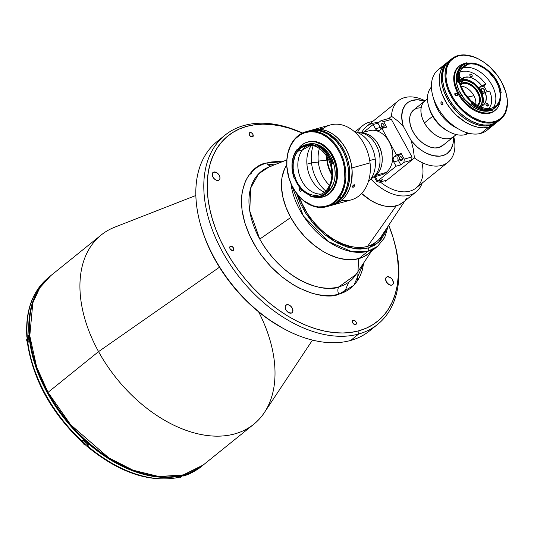 <?xml version="1.0" encoding="UTF-8"?>
<svg xmlns="http://www.w3.org/2000/svg" width="534" height="534" viewBox="0 0 534 534"><rect width="100%" height="100%" fill="white"/><g stroke="black" fill="none" stroke-linecap="round" stroke-linejoin="round"><path stroke-width="0.8" d="M357.62 280.544L358.548 258.703M274.262 164.859L267.454 164.072M348.755 282.132L344.51 292.078M195.865 195.484L114.79 227.157A121.552 78.057 51.1 0 0 98.556 351.612L219.454 267.227L98.556 351.612A121.552 78.057 -128.9 0 1 101.173 235.013L50.637 275.764A121.552 78.057 51.1 0 0 48.013 392.363L98.556 351.612L48.013 392.363L36.612 366.838L29.791 335.853L32.821 302.858L39.716 287.946L50.637 275.764C23.142 296.904 22.141 347.334 47.74 392.73L48.013 392.363L47.74 392.73C82.316 459.374 165.72 498.656 203.227 465.007L183.282 474.913L158.912 476.542L133.12 470.227L108.749 457.852L70.682 424.777L48.013 392.363A121.552 78.057 51.1 0 0 203.227 465.007L253.77 424.256A121.552 78.057 -128.9 0 1 98.556 351.612A121.552 78.057 51.1 0 0 264.33 412.615L312.47 340.098M48.08 392.73L47.74 392.73M251.681 173.697L249.585 174.351M286.751 304.754L285.456 305.802L286.751 304.754L288.894 304.967L290.396 305.875L292.205 308.045L292.899 311.255L292.372 312.443L291.337 313.098A4.859 3.124 -128.9 0 1 286.231 310.361A4.859 3.124 -128.9 0 1 285.997 305.141A4.859 3.124 -128.9 0 1 286.751 304.754A4.859 3.124 -128.9 0 1 291.864 307.491A4.859 3.124 -128.9 0 1 292.098 312.71A4.859 3.124 -128.9 0 1 291.337 313.098L288.433 312.497L285.89 309.807L285.196 306.596L285.723 305.408L286.751 304.754M213.8 172.048L212.499 173.096L213.8 172.048A4.859 3.124 -128.9 0 1 218.913 174.785A4.859 3.124 -128.9 0 1 219.14 180.005A4.859 3.124 -128.9 0 1 218.386 180.392A4.859 3.124 -128.9 0 1 213.273 177.648A4.859 3.124 -128.9 0 1 213.039 172.435A4.859 3.124 -128.9 0 1 213.8 172.048L216.704 172.649L219.247 175.339L219.988 177.802L219.754 179.197L218.953 180.138L216.243 180.178L214.741 179.27L212.933 177.101L212.238 173.89L212.766 172.702L213.8 172.048M387.203 276.779L385.902 277.827L387.203 276.779A4.859 3.124 -128.9 0 1 392.31 279.522A4.859 3.124 -128.9 0 1 392.543 284.735A4.859 3.124 -128.9 0 1 391.789 285.123A4.859 3.124 -128.9 0 1 386.676 282.386A4.859 3.124 -128.9 0 1 386.442 277.166A4.859 3.124 -128.9 0 1 387.203 276.779L390.107 277.38L392.143 279.275L393.391 282.539L393.151 283.934L392.356 284.869L391.128 285.216L388.879 284.522L386.336 281.832L385.641 278.628L386.169 277.433L387.203 276.779M353.174 320.233L352.493 320.78L353.174 320.233A2.55 1.642 -128.9 0 1 355.858 321.668A2.55 1.642 -128.9 0 1 355.984 324.412A2.55 1.642 -128.9 0 1 355.584 324.612A2.55 1.642 -128.9 0 1 352.901 323.177A2.55 1.642 -128.9 0 1 352.78 320.433A2.55 1.642 -128.9 0 1 353.174 320.233L354.703 320.547L356.038 321.962L356.125 324.272L354.856 324.625L353.308 323.691L352.387 322.015L352.634 320.58L353.174 320.233M249.999 132.559L249.318 133.106L249.999 132.559A2.55 1.642 -128.9 0 1 252.682 133.994A2.55 1.642 -128.9 0 1 252.809 136.737A2.55 1.642 -128.9 0 1 252.408 136.938A2.55 1.642 -128.9 0 1 249.725 135.502A2.55 1.642 -128.9 0 1 249.605 132.759A2.55 1.642 -128.9 0 1 249.999 132.559L251.527 132.873L252.862 134.288L252.949 136.597L250.887 136.624L249.545 135.209L249.184 133.527L249.999 132.559M230.561 246.174L229.88 246.728L230.561 246.174A2.55 1.642 -128.9 0 1 233.245 247.616A2.55 1.642 -128.9 0 1 233.371 250.353A2.55 1.642 -128.9 0 1 232.971 250.553A2.55 1.642 -128.9 0 1 230.287 249.118A2.55 1.642 -128.9 0 1 230.161 246.381A2.55 1.642 -128.9 0 1 230.561 246.174L232.09 246.494L233.425 247.903L233.512 250.212L232.243 250.566L230.107 248.831L229.74 247.142L230.561 246.174M244.025 125.49L246.621 126.404A119.122 76.495 -128.9 0 1 302.371 133.066L289.708 128.32L280.49 125.944L271.486 124.555L262.788 124.168L254.471 124.789L246.621 126.404L244.025 125.49A121.552 78.057 -128.9 0 1 302.504 133.006A121.552 78.057 51.1 0 0 244.025 125.49A121.552 78.057 51.1 0 0 222.424 251.734A121.552 78.057 51.1 0 0 358.661 334.017A121.552 78.057 51.1 0 0 393.905 240.373L393.505 238.992A119.122 76.495 -128.9 0 1 358.968 330.766L358.661 334.017L350.684 340.452A121.552 78.057 51.1 0 0 369.661 330.813L377.638 324.378A121.552 78.057 -128.9 0 1 358.661 334.017A121.552 78.057 -128.9 0 1 230.855 265.572A121.552 78.057 -128.9 0 1 225.048 135.135A121.552 78.057 -128.9 0 1 244.025 125.49M373.486 327.389A121.552 78.057 -128.9 0 1 350.684 340.452L358.661 334.017L358.968 330.766L366.277 328.163L372.972 324.599L379 320.113L384.286 314.746L388.792 308.545L392.463 301.577L395.28 293.907L397.203 285.61L398.21 276.759L398.304 267.447L397.476 257.755L395.741 247.789L393.104 237.637L388.745 225.208A119.122 76.495 -128.9 0 1 393.505 238.992M393.705 239.679A121.552 78.057 -128.9 0 1 377.638 324.378M272.3 165.8A6.074 4.492 74.4 0 1 271.96 165.914A6.074 4.492 -105.6 0 0 272.3 165.8L269.189 166.842L258.603 173.85L250.633 188.168L249.772 211.01L259.764 239.098C285.016 283.728 326.795 293.039 338.856 286.871A6.074 4.492 -105.6 0 0 338.856 294.194C325.787 300.876 280.51 290.783 253.136 242.416C227.117 193.668 250.753 164.385 266.726 162.977A6.074 4.492 -105.6 0 0 271.272 166.027A6.074 4.492 74.4 0 1 266.726 162.977L282.232 161.749M271.98 165.907L269.189 166.842A70.568 45.317 51.1 0 0 259.764 239.098L290.736 217.478A60.776 39.029 -128.9 0 1 286.751 165.019A60.776 39.029 51.1 0 0 298.513 229.34A60.776 39.029 51.1 0 0 358.855 258.623L368.006 251.24A60.776 39.029 -128.9 0 1 290.957 183.562L303.399 215.95L328.156 241.461L351.859 251.701L368.006 251.24A2.43 1.796 -105.6 0 0 368.313 247.99L354.422 248.684L334.284 241.275L311.709 221.55L296.49 193.261L300.402 203.534L305.795 213.346L312.537 222.565L316.328 226.837L324.585 234.519L333.47 240.787L338.035 243.317L347.207 247.048L356.131 248.897L360.397 249.084L368.313 247.99A2.43 1.796 74.4 0 1 368.006 251.24L377.498 246.421A60.776 39.029 -128.9 0 1 368.006 251.24L358.855 258.623A60.776 39.029 51.1 0 0 368.34 253.804L377.498 246.421L384.627 237.643L388.205 226.022M372.485 249.572A60.776 39.029 -128.9 0 1 290.736 217.478L259.764 239.098A70.568 45.317 51.1 0 0 338.856 286.871A70.568 45.317 51.1 0 0 356.011 274.516L371.397 251.34M282.693 161.789L277.106 161.542L271.766 161.942L266.726 162.977L262.034 164.652L257.728 166.935L253.864 169.819L250.466 173.263L247.576 177.248L245.213 181.72L242.176 191.973L241.528 197.653L241.995 209.855L244.806 222.778L249.839 235.921L256.907 248.777L261.126 254.952L270.718 266.466L281.538 276.532L293.179 284.755L299.173 288.073L311.195 292.966L317.109 294.488L322.89 295.382L333.817 295.229L338.856 294.194L343.556 292.519L347.854 290.236L351.719 287.352L355.117 283.908L358.007 279.929L360.37 275.451L362.172 270.524L363.754 262.855L353.902 285.263L338.856 294.194A6.074 4.492 74.4 0 1 338.856 286.871L356.011 274.516M225.048 135.135L217.064 141.563A121.552 78.057 51.1 0 0 222.878 272A121.552 78.057 51.1 0 0 350.684 340.452A121.552 78.057 -128.9 0 1 284.115 328.904A121.552 78.057 -128.9 0 1 200.797 225.575A121.552 78.057 -128.9 0 1 221.223 138.553M200.797 225.575L201.198 226.957A119.122 76.495 51.1 0 0 282.846 328.216L284.115 328.904M358.968 330.766A119.122 76.495 -128.9 0 1 225.455 250.126A119.122 76.495 -128.9 0 1 246.621 126.404L239.305 129.008L232.61 132.572L226.59 137.058L221.296 142.424L216.797 148.626L213.119 155.594L210.309 163.264L208.387 171.568L207.372 180.412L207.279 189.724L208.106 199.416L209.842 209.381L212.479 219.534L215.983 229.774L220.322 240.006L225.455 250.126L231.329 260.038L237.897 269.643L245.086 278.855L252.836 287.586L261.066 295.749L269.697 303.259L278.641 310.054L287.826 316.068L297.151 321.234L306.529 325.513L315.874 328.851L325.093 331.227L334.097 332.615L342.795 333.002L351.112 332.382L358.968 330.766M282.953 328.276L267.761 318.831L258.816 312.036L250.186 304.52L241.955 296.357L234.212 287.632L227.017 278.414L220.449 268.809L214.575 258.897L209.441 248.777L205.103 238.551L201.178 226.897M258.643 311.896A121.552 78.057 -128.9 0 1 253.77 424.256M183.996 475.887A121.432 77.984 51.1 0 0 200.404 467.123L183.769 476.028L182.461 475.734L183.996 475.887L185.158 474.953A121.432 77.984 -128.9 0 1 182.815 475.654A121.432 77.984 51.1 0 0 185.158 474.953L183.996 475.887M45.21 280.837L38.541 289.461L34.797 296.564L31.927 304.38L29.971 312.844L28.936 321.862L28.843 331.36L29.684 341.233L31.453 351.392L34.143 361.745L37.714 372.185L42.133 382.611L47.366 392.924L53.36 403.03L60.055 412.829L67.384 422.22L75.281 431.118L83.671 439.435L92.469 447.091L101.587 454.02L110.952 460.148L120.457 465.414L130.016 469.773L139.541 473.184L148.939 475.607L158.117 477.022L166.988 477.409L175.466 476.782L183.469 475.133L182.815 475.654A121.432 77.984 -128.9 0 1 180.425 476.268A121.432 77.984 51.1 0 0 182.815 475.654L190.918 472.477L197.113 469.239A121.432 77.984 -128.9 0 1 183.469 475.133A121.432 77.984 -128.9 0 1 58.653 410.886A121.432 77.984 -128.9 0 1 45.203 280.837M178.243 477.369L179.264 477.202A121.432 77.984 -128.9 0 1 87.436 445.877L86.802 446.024L87.483 444.722A3.645 2.343 51.1 0 0 87.636 444.355M81.455 441.264L83.251 440.183A121.432 77.984 51.1 0 0 88.597 444.935L86.842 446.184L87.723 443.908M178.51 477.429L180.425 476.268L179.264 477.202A121.432 77.984 51.1 0 1 87.436 445.877L88.597 444.935M26.88 337.108L27.221 336.347L26.967 337.294L28.028 337.868L26.86 337.007C25.252 310.962 32.354 291.257 48.173 277.907M47.967 278.074A121.432 77.984 51.1 0 0 27.221 336.347A121.432 77.984 -128.9 0 1 47.94 278.094M28.382 335.405L27.221 336.347L28.382 335.405A121.432 77.984 51.1 0 0 28.996 341.486L27.528 342.795L27.942 343.682M81.602 440.924L71.289 430.558L61.764 419.324L53.173 407.389L45.65 394.94L39.302 382.157L34.229 369.241M109.724 462.01L98.143 454.461M81.495 441.424L82.089 441.117A121.432 77.984 -128.9 0 1 27.835 342.421L27.474 343.115C33.048 379.407 51.044 412.175 81.475 441.411M28.996 341.486L27.835 342.421A121.432 77.984 51.1 0 0 82.089 441.117L83.251 440.183M179.364 477.122A3.344 2.149 51.1 0 0 180.626 477.196L182.394 475.774L180.626 477.196A3.344 2.149 51.1 0 0 181.146 476.929L182.681 475.694M182.728 475.5A3.344 2.149 -128.9 0 1 181.92 475.54M181.313 476.775A3.344 2.149 -128.9 0 1 180.626 477.196M27.708 342.534L27.254 338.483A3.344 2.149 51.1 0 0 27.741 342.501A3.344 2.149 -128.9 0 1 27.094 338.643A3.344 2.149 -128.9 0 1 27.781 338.222M26.934 341.179L27.528 342.254M87.216 444.668A3.344 2.149 -128.9 0 1 86.535 445.089L86.535 445.089A3.344 2.149 -128.9 0 1 83.711 444.041A3.344 2.149 -128.9 0 1 82.276 440.971A3.344 2.149 51.1 0 0 83.711 444.041A3.344 2.149 51.1 0 0 86.535 445.089L87.689 444.154L86.535 445.089A3.344 2.149 51.1 0 0 87.055 444.829L87.783 444.235M82.423 441.965A3.224 2.069 51.1 0 0 84.672 444.755M82.536 442.312L83.13 443.394M83.531 443.881L84.479 444.648M370.563 246.548L376.363 241.869A56.524 36.299 -128.9 0 1 367.539 246.354L396.215 205.844L367.539 246.354A56.524 36.299 -128.9 0 1 298.893 196.238A56.524 36.299 51.1 0 0 367.539 246.354L367.539 246.354A56.524 36.299 51.1 0 0 381.276 236.462L404.859 200.938M400.647 123.554L403.45 126.558A32.214 20.686 -128.9 0 1 424.657 101.08L417.281 99.751L411.32 100.692L407.976 102.428L405.266 104.991L402.583 110.204L401.708 116.706L402.709 124.028L403.45 126.558L411.22 140.682L403.45 126.558L397.69 120.878L400.647 123.554M391.522 116.278L397.69 120.878L391.522 116.278A39.503 25.372 -128.9 0 1 398.404 100.746A39.503 25.372 -128.9 0 1 425.051 100.759A39.503 25.372 51.1 0 0 391.522 116.278L388.772 118.495L391.522 116.278M385.588 181.246A39.503 25.372 -128.9 0 1 384.84 180.692L385.588 181.246L385.221 180.585L385.588 181.246L387.03 180.085L385.588 181.246M388.772 118.488L381.029 120.644L383.626 121.565L391.369 119.409L383.626 121.565L386.689 127.132L381.95 128.447L386.689 127.132L383.626 121.565L381.029 120.644L388.772 118.488L391.369 119.409L412.001 156.943L411.701 160.2L414.444 157.977L413.316 149.273L411.22 140.682A32.214 20.686 -128.9 0 0 439.736 156.155A32.214 20.686 -128.9 0 0 453.286 137.018L452.972 144.006L450.796 149.633L446.931 153.692L443.547 155.367L439.656 156.162L433.114 155.641L426.172 153.111L421.566 150.394L417.161 146.957L411.22 140.682L413.316 149.273L414.444 157.977A39.503 25.372 51.1 0 0 445.516 163.898A39.503 25.372 51.1 0 0 453.746 136.651A39.503 25.372 -128.9 0 1 447.999 162.249A39.503 25.372 -128.9 0 1 414.444 157.977L411.701 160.193L403.958 162.356L404.258 159.099L401.201 153.532L398.538 155.774L397.837 157.677L398.144 159.926L400.807 164.893L403.958 162.356L404.258 159.099L401.201 153.532L396.468 154.847L394.226 156.656L398.958 155.341A3.952 2.917 -105.6 0 0 398.464 160.627L393.732 161.942A3.952 2.917 74.4 0 1 394.226 156.656L398.958 155.341L401.201 153.532L396.468 154.847L381.95 128.447L379.707 130.256A3.952 2.917 74.4 0 1 378.906 130.676A3.952 2.917 74.4 0 1 375.489 128.767L380.228 127.452L381.656 129.014M421.853 162.483A39.503 25.372 -128.9 0 1 412.709 190.084A39.503 25.372 -128.9 0 1 380.275 181.967A39.503 25.372 51.1 0 0 416.086 187.981L447.999 162.249M370.85 178.923A42.54 27.321 51.1 0 0 422.167 183.082A42.54 27.321 -128.9 0 1 416.18 191.813A42.54 27.321 -128.9 0 1 370.85 178.923A24.31 17.962 -105.6 0 0 372.999 177.482L371.537 177.889L372.999 177.482A24.31 17.962 74.4 0 1 370.856 178.917M361.598 193.468A42.54 27.321 51.1 0 0 403.016 202.426L416.18 191.813M454.527 135.943L454.514 135.956A22.975 14.752 -128.9 0 1 453.76 136.637A22.975 14.752 -128.9 0 1 427.854 128.013A22.975 14.752 -128.9 0 1 424.917 100.866A22.975 14.752 -128.9 0 1 425.792 100.245M424.917 100.866L413.636 109.964A22.975 14.752 51.1 0 0 416.573 137.105A22.975 14.752 51.1 0 0 442.479 145.729L453.76 136.637M420.739 107.708L416.947 108.222L413.783 109.85L411.427 112.5L410.019 116.018L409.631 120.203L410.292 124.829L411.961 129.622L414.538 134.321L417.888 138.646L421.813 142.358L426.092 145.248L430.484 147.15L434.736 147.958L438.608 147.631L443.24 145.048M361.405 193.295L370.963 200.55L377.645 203.921L384.273 205.964L390.601 206.598L393.571 206.378L398.985 204.869L403.524 201.992M405.413 200.076L407.021 197.867M357.493 132.525A42.54 27.321 -128.9 0 1 362.773 125.577A42.54 27.321 -128.9 0 1 372.572 121.572A42.54 27.321 51.1 0 0 357.493 132.525M398.404 100.746L366.491 126.478A39.503 25.372 51.1 0 0 361.645 132.812A39.503 25.372 -128.9 0 1 378.606 122.6M399.586 159.719A2.069 1.529 74.4 0 1 400.266 156.736A2.069 1.529 74.4 0 1 402.055 157.73A2.069 1.529 74.4 0 1 401.374 160.714A2.069 1.529 74.4 0 1 399.586 159.719L402.389 158.938L399.586 159.719L399.258 158.177L399.626 157.183L400.393 156.709L401.308 156.916L402.336 158.485L402.015 160.273L400.947 160.754L399.586 159.719M381.349 126.545A2.069 1.529 74.4 0 1 382.03 123.561A2.069 1.529 74.4 0 1 383.812 124.555A2.069 1.529 74.4 0 1 383.138 127.539A2.069 1.529 74.4 0 1 381.349 126.545L384.153 125.764L381.349 126.545L381.209 124.295L381.87 123.614L383.065 123.734L384.093 125.31L383.779 127.092L382.397 127.506L381.349 126.545M387.037 180.078L379.294 182.234L376.697 181.32L374.254 176.874L376.697 181.32L379.294 182.234L387.037 180.078L411.701 160.2L403.958 162.356L400.807 164.893L396.074 166.207L393.732 161.942L396.074 166.207L377.712 181.019L382.444 179.698L377.712 181.019L375.362 176.754L377.712 181.019L396.074 166.207L400.807 164.893L398.464 160.627L393.732 161.942L393.091 159.739L393.465 157.643L396.468 154.847L381.95 128.447L379.213 130.563L377.498 130.61L375.896 129.395L373.146 124.502L363.467 132.305L373.146 124.502L377.878 123.187L380.228 127.452L375.489 128.767L373.146 124.502L377.878 123.187L381.029 120.644L377.878 123.187L380.228 127.452A3.952 2.917 -105.6 0 0 381.436 128.861M412.001 156.943L404.258 159.099L412.001 156.943M379.294 182.234L382.444 179.698L379.294 182.234M375.269 176.587A3.952 2.917 74.4 0 1 375.362 176.754L374.955 176.127M427.487 98.877L424.957 100.919A22.915 14.712 51.1 0 0 424.463 122.893L432.66 116.285L424.463 122.893A22.915 14.712 51.1 0 0 453.72 136.591L456.25 134.548M386.449 228.665L384.72 233.692L380.715 240.14L375.175 244.966L368.313 247.99L378.659 242.289L386.449 228.665M298.713 196.031L304.1 208.16L306.89 212.866L313.418 221.797L321.001 229.807L325.093 233.371L333.697 239.452L342.574 243.931L351.379 246.641L355.651 247.302L363.727 247.189L367.452 246.421L370.923 245.186L376.303 241.922M286.751 165.019L284.442 169.251L282.025 177.395L281.465 186.666L282.773 196.692L285.904 207.099L290.736 217.478L297.084 227.437L304.707 236.595L313.311 244.592L322.556 251.127L327.315 253.763L336.867 257.648L346.166 259.571L354.85 259.451L362.586 257.295L368.367 253.777M331.928 173.89A24.31 17.962 74.4 0 1 327.262 157.156M361.651 133.039A23.096 17.061 -105.6 0 1 380.722 149.827A23.096 17.061 -105.6 0 1 375.582 175.559L373.827 176.767A23.096 17.061 -105.6 0 0 375.582 175.559L374.795 175.779L376.884 174.378L379.12 171.481L380.795 167.983L381.857 164.011L382.257 159.726L381.984 155.287L380.335 148.719L377.344 142.752L374.721 139.367L371.717 136.611L366.738 133.887L361.585 133.039M357.994 132.732A24.31 17.962 74.4 0 1 378.339 150.174A24.31 17.962 74.4 0 1 372.999 177.482A24.31 17.962 -105.6 0 0 378.339 150.174A24.31 17.962 -105.6 0 0 357.994 132.732M473.938 95.719L467.504 97.148A83.564 17.088 -28.8 0 1 473.938 95.719M481.721 106.106A17.015 10.927 51.1 0 0 478.738 88.03A17.015 10.927 51.1 0 0 461.703 79.653L464.653 77.276A17.015 10.927 -128.9 0 1 481.561 85.493L479.118 87.456A17.015 10.927 -128.9 0 1 482.843 94.231L485.286 92.269A17.015 10.927 -128.9 0 1 483.357 105.118A17.015 10.927 -128.9 0 1 480.7 106.466L483.877 104.651L485.82 101.42L486.307 97.135L485.286 92.269L489.711 91.034L491.146 95.586L491.694 99.958L491.32 103.936L489.097 108.769M470.307 74.113A1.522 0.975 -128.9 0 1 471.902 74.967A1.522 0.975 -128.9 0 1 471.976 76.596A1.522 0.975 -128.9 0 1 471.736 76.716A1.522 0.975 -128.9 0 1 470.14 75.861A1.522 0.975 -128.9 0 1 470.067 74.233A1.522 0.975 -128.9 0 1 470.307 74.113L469.82 74.687L470.033 75.688L470.828 76.529L471.916 76.636L472.243 75.908L471.849 74.887L470.307 74.113M482.089 88.497A2.069 1.328 -128.9 0 1 484.258 89.659A2.069 1.328 -128.9 0 1 484.358 91.875A2.069 1.328 -128.9 0 1 484.038 92.042A2.069 1.328 -128.9 0 1 481.862 90.873A2.069 1.328 -128.9 0 1 481.761 88.657A2.069 1.328 -128.9 0 1 482.089 88.497L481.534 88.938L482.996 88.584L484.405 89.892L484.718 90.94L484.278 91.935L483.123 91.948L481.935 90.98L481.401 89.592L482.089 88.497M486.441 103.456A1.522 0.975 -128.9 0 1 488.036 104.31A1.522 0.975 -128.9 0 1 488.109 105.939A1.522 0.975 -128.9 0 1 487.869 106.059A1.522 0.975 -128.9 0 1 486.274 105.205A1.522 0.975 -128.9 0 1 486.2 103.576A1.522 0.975 -128.9 0 1 486.441 103.456L485.933 104.263L486.327 105.285L488.049 105.986L488.143 104.484L486.441 103.456M462.277 80.694A15.8 10.146 -128.9 0 1 478.891 89.592A15.8 10.146 -128.9 0 1 479.645 106.553A15.8 10.146 -128.9 0 1 479.612 106.573L481.621 103.93L482.396 99.404L481.241 94.091L478.337 88.804L474.119 84.345L469.232 81.395L464.42 80.4L462.277 80.694L459.781 81.976A15.8 10.146 -128.9 0 1 459.807 81.949A15.8 10.146 -128.9 0 1 462.277 80.694M459.701 80.534L464.013 79.332L469.192 80.4L473.177 82.61L477.97 87.069L481.508 92.616L483.257 98.416L482.943 103.583L481.368 106.56M479.812 106.666L480.7 106.466A17.015 10.927 -128.9 0 1 479.812 106.666M489.711 91.034L485.286 92.269L482.843 94.231L479.118 87.456L481.561 85.493L475.487 79.8L470.948 77.59L468.719 77.076L464.653 77.276L459.527 80.621L461.83 78.758L459.247 76.455L461.83 78.758A17.015 10.927 -128.9 0 1 461.997 78.625A17.015 10.927 -128.9 0 1 464.653 77.276L461.703 79.653A17.015 10.927 51.1 0 0 459.527 80.647M487.175 91.741L483.484 85.46M483.55 86.221L479.118 87.456L483.55 86.221L485.987 84.259L481.561 85.493L485.987 84.259L480.867 78.405L474.866 74.006L470.688 72.123L466.609 71.189L462.824 71.256L459.514 72.31M461.009 81.181L461.97 82.924L461.53 84.032A13.37 8.584 -128.9 0 1 462.11 83.838L460.615 85.046L462.11 83.838A13.37 8.584 -128.9 0 1 462.718 83.698L463.078 83.411A13.37 8.584 -128.9 0 1 476.742 91.394A13.37 8.584 -128.9 0 1 477.242 105.365A13.37 8.584 51.1 0 0 476.742 91.394A13.37 8.584 51.1 0 0 463.078 83.411L463.152 82.596L462.164 80.788M475.727 104.45A13.37 8.584 51.1 0 0 471.836 92.549A13.37 8.584 51.1 0 0 461.029 86.221M461.97 82.924L460.268 83.925A13.977 8.978 -128.9 0 1 461.97 82.924M461.897 83.738A13.37 8.584 51.1 0 0 460.455 84.552A13.37 8.584 -128.9 0 1 461.897 83.738M477.796 105.699L478.978 104.484L480.273 101.073L480.006 96.781L478.217 92.195L475.16 87.963L471.255 84.679L467.056 82.803L463.152 82.596A13.977 8.978 -128.9 0 1 477.55 91.067A13.977 8.978 -128.9 0 1 477.817 105.685M461.436 81.375L462.718 83.698A13.37 8.584 51.1 0 0 462.11 83.838A13.37 8.584 51.1 0 0 461.53 84.032M495.312 123.574L493.343 125.036L488.77 127.052A38.895 24.978 -128.9 0 1 447.872 105.145A38.895 24.978 -128.9 0 1 446.01 63.406A38.895 24.978 51.1 0 0 447.872 105.145A38.895 24.978 51.1 0 0 488.77 127.052L490.946 125.296A38.895 24.978 -128.9 0 1 450.049 103.389A38.895 24.978 -128.9 0 1 448.186 61.65A38.895 24.978 -128.9 0 1 448.747 61.223L445.99 63.8L443.32 68.098L441.778 73.312L441.418 79.239L442.252 85.66L444.255 92.322L449.268 102.201L456.29 111.199L461.797 116.312L467.717 120.497L473.825 123.581L479.886 125.443L485.666 126.024L490.946 125.296L488.77 127.052L483.49 127.78L477.71 127.199L471.649 125.336L465.541 122.253L456.804 115.618L451.584 110.097L447.091 103.956L442.079 94.071L440.076 87.416L439.242 80.994L439.602 75.067L441.144 69.847L443.814 65.549L446.03 63.392M488.77 127.052A38.895 24.978 51.1 0 0 494.844 123.961A38.895 24.978 -128.9 0 1 488.77 127.052L480.96 133.346L488.77 127.052M497.554 121.759A38.895 24.978 -128.9 0 1 497.021 122.213A38.895 24.978 -128.9 0 1 490.946 125.296L495.519 123.281L497.554 121.759M448.186 61.65L438.207 69.7A38.895 24.978 51.1 0 0 440.063 111.439A38.895 24.978 51.1 0 0 480.96 133.346A38.895 24.978 -128.9 0 1 459.661 129.649A38.895 24.978 -128.9 0 1 433.001 96.581A38.895 24.978 -128.9 0 1 442.606 67.171M442.88 104.424L442.085 104.777L441.231 104.263L440.844 102.882L441.284 101.981L442.733 102.321L442.88 104.424M443.006 104.21L442.312 104.771L441.077 104.023L440.844 102.882L441.284 101.981L442.546 102.114L443.006 104.21M441.284 101.981L441.685 101.8M433.001 96.581L434.502 101.767A29.777 19.124 51.1 0 0 454.915 127.079L459.661 129.649M457.137 128.18A29.777 19.124 -128.9 0 1 433.902 99.357M465.421 134.588L467.51 132.906L465.421 134.588A29.777 19.124 -128.9 0 1 449.114 131.758A29.777 19.124 -128.9 0 1 428.702 106.446A29.777 19.124 -128.9 0 1 431.425 87.035A29.777 19.124 51.1 0 0 434.87 118.915A29.777 19.124 51.1 0 0 465.421 134.588A29.777 19.124 51.1 0 0 468.658 133.213A29.777 19.124 -128.9 0 1 465.421 134.588M429.303 108.515A26.133 16.781 51.1 0 0 447.212 130.73L440.049 125.537L434.963 119.81L431.112 113.301L428.702 106.446M490.439 126.498A38.895 24.978 -128.9 0 1 480.96 133.346A38.895 24.978 51.1 0 0 487.035 130.256L497.021 122.213M442.719 104.591L442.312 104.771M451.824 58.72L449.281 60.769A38.895 24.978 51.1 0 0 451.143 102.508A38.895 24.978 51.1 0 0 492.041 124.415L494.577 122.366A38.895 24.978 -128.9 0 1 453.68 100.459A38.895 24.978 -128.9 0 1 451.824 58.72A38.895 24.978 -128.9 0 1 457.892 55.636A38.895 24.978 51.1 0 0 450.983 96.033A38.895 24.978 51.1 0 0 494.577 122.366L494.658 121.552A38.288 24.591 -128.9 0 1 451.737 95.633A38.288 24.591 -128.9 0 1 458.546 55.863L463.739 55.142L472.396 56.477L478.411 58.927L484.358 62.518L490.012 67.117L497.461 75.508L501.459 81.782L505.631 91.614L507.033 98.082L507.273 104.19L505.424 112.173L502.794 116.405L501.092 118.127L497.007 120.717L492.134 122.072L486.661 122.146L480.807 120.938L471.789 116.826L463.185 110.298L458.052 104.864L453.626 98.817L448.694 89.091L446.724 82.536L445.897 76.215L446.871 67.711L448.954 63.005L450.402 61.016L454.04 57.846L458.546 55.863L457.892 55.636A38.895 24.978 -128.9 0 1 479.352 59.421A38.895 24.978 51.1 0 0 479.198 59.334A38.895 24.978 51.1 0 0 457.892 55.636L458.546 55.863A38.288 24.591 -128.9 0 1 479.512 59.501A38.288 24.591 -128.9 0 1 505.758 92.055A38.288 24.591 -128.9 0 1 494.658 121.552L494.577 122.366L492.041 124.415A38.895 24.978 51.1 0 0 498.115 121.325L500.652 119.282A38.895 24.978 -128.9 0 1 494.577 122.366A38.895 24.978 51.1 0 0 505.858 92.395A38.895 24.978 51.1 0 0 505.805 92.222A38.895 24.978 -128.9 0 1 500.652 119.282M495.218 110.311A28.502 18.303 -128.9 0 0 499.991 101.306L498.783 105.592L496.827 108.742L494.117 111.099L490.038 113.161A28.502 18.303 51.1 0 0 494.491 110.898L495.218 110.311A28.502 18.303 -128.9 0 1 490.766 112.574L486.895 113.108L482.663 112.687L478.217 111.319L473.745 109.056L469.406 105.992L465.368 102.241L461.797 97.949L458.819 93.276L456.55 88.41L455.081 83.531L454.467 78.825L454.734 74.48L455.869 70.655L457.825 67.504L460.528 65.148L463.886 63.673A28.502 18.303 -128.9 0 1 464.66 63.479L463.886 63.673A28.502 18.303 -128.9 0 0 459.434 65.936L458.706 66.516A28.502 18.303 51.1 0 0 460.068 97.108A28.502 18.303 51.1 0 0 490.038 113.161L490.766 112.574A28.502 18.303 -128.9 0 1 460.795 96.52A28.502 18.303 -128.9 0 1 459.434 65.936M469.833 63.232L467.424 63.145A28.502 18.303 -128.9 0 1 469.246 63.179M461.93 65.175A27.534 17.682 51.1 0 0 461.783 65.288A27.534 17.682 51.1 0 0 457.538 82.076L457.832 81.842A27.534 17.682 -128.9 0 1 462.077 65.055A27.534 17.682 -128.9 0 1 466.376 62.872L467.023 63.099L466.376 62.872A27.534 17.682 51.1 0 0 457.832 81.842L458.666 81.655A26.92 17.288 -128.9 0 1 467.023 63.099A26.92 17.288 -128.9 0 1 467.33 63.019L467.971 63.392A26.38 16.941 -128.9 0 1 488.904 71.269L489.524 71.369A26.92 17.288 -128.9 0 1 500.224 88.544A26.92 17.288 -128.9 0 1 501.059 92.342L500.698 92.542L500.732 98.102L499.41 102.715L496.814 106.259L493.002 108.589L493.015 109.103A0.607 0.387 -128.9 0 1 493.116 108.509A26.38 16.941 -128.9 0 0 496.273 106.727L493.883 108.656A26.38 16.941 51.1 0 1 493.002 109.296M500.692 92.716A26.38 16.941 -128.9 0 1 496.273 106.727M463.332 67.805A25.525 16.394 51.1 0 0 461.756 68.365A25.525 16.394 -128.9 0 1 463.332 67.805L461.536 68.679L463.332 67.805A25.525 16.394 -128.9 0 1 488.904 80.407A25.525 16.394 -128.9 0 1 493.329 107.528A25.525 16.394 51.1 0 0 488.904 80.407A25.525 16.394 51.1 0 0 463.332 67.805L467.684 64.3L463.332 67.805M491.754 108.088A25.525 16.394 -128.9 0 1 464.914 93.717A25.525 16.394 -128.9 0 1 463.699 66.323A25.525 16.394 -128.9 0 1 467.684 64.3A25.525 16.394 -128.9 0 1 494.517 78.672A25.525 16.394 -128.9 0 1 495.739 106.066A25.525 16.394 -128.9 0 1 491.754 108.088L494.758 106.767L497.181 104.657L498.936 101.834L499.951 98.41L500.184 94.518L499.637 90.306L498.322 85.941L495.031 79.453L488.657 71.803L484.892 68.732L478.918 65.422L474.94 64.2L471.148 63.82L467.684 64.3L464.68 65.622L462.257 67.731L460.502 70.555L459.487 73.972L459.253 77.864L459.801 82.076L461.116 86.448L464.406 92.929L470.774 100.586L476.508 104.938L480.52 106.96L484.498 108.188L488.29 108.569L491.754 108.088M472.043 103.503A26.38 16.941 -128.9 0 1 471.375 102.962L472.029 102.435L472.323 103.142L477.643 106.713L483.096 108.983L488.33 109.797L493.015 109.103L492.955 109.911L493.015 109.103A26.92 17.288 -128.9 0 1 472.323 103.142L471.509 104.05A27.534 17.682 51.1 0 0 492.048 110.338L492.341 110.104A27.534 17.682 -128.9 0 1 471.796 103.816A27.534 17.682 51.1 0 0 492.341 110.104L492.048 110.338A27.534 17.682 51.1 0 0 492.662 110.144L492.955 109.911L492.662 110.144M467.27 62.999L466.689 62.785L467.27 62.999M488.904 71.269L483.704 67.244L478.244 64.48L472.884 63.166L467.971 63.392A0.607 0.387 -128.9 0 1 467.33 63.019A26.92 17.288 -128.9 0 0 467.023 63.099L462.524 65.482L459.48 69.62L458.159 75.167L458.666 81.655L459.207 82.256L458.552 82.783A26.38 16.941 -128.9 0 1 458.332 81.729M489.251 71.456L493.75 76.068L497.201 81.328L499.677 86.855L501.179 92.769A27.534 17.682 51.1 0 0 500.325 88.891A27.534 17.682 51.1 0 0 500.271 88.717A27.534 17.682 -128.9 0 1 501.179 92.769L500.885 93.003A27.534 17.682 51.1 0 0 500.792 92.402M492.955 109.911A27.534 17.682 -128.9 0 1 492.341 110.104A27.534 17.682 51.1 0 0 492.955 109.911M472.029 102.435L467.61 98.102L463.866 93.11L461.009 87.723L459.207 82.256A26.38 16.941 -128.9 0 0 472.029 102.435M489.765 110.752L484.258 111.159L478.15 109.583L471.976 106.166L464.547 99.257L459.06 90.653L456.744 83.871L456.196 77.457L457.798 71.269A26.38 16.941 51.1 0 0 464.139 98.757A26.38 16.941 51.1 0 0 489.651 110.778M492.862 109.383L494.197 108.389M454.761 94.024L455.936 93.083L454.928 93.463L454.794 94.251L455.495 95.352L456.543 95.679A1.395 0.894 -128.9 0 1 455.075 94.892A1.395 0.894 -128.9 0 1 455.008 93.39A1.395 0.894 -128.9 0 1 455.222 93.276L454.855 93.577M455.936 93.083A1.395 0.894 -128.9 0 1 457.404 93.871A1.395 0.894 -128.9 0 1 457.471 95.366A1.395 0.894 -128.9 0 1 457.251 95.479L457.705 94.952L457.498 94.024L455.936 93.083M456.236 95.699A1.395 0.894 51.1 0 0 454.788 94.231M456.543 95.679L457.251 95.479M459.08 66.236L456.023 69.574L454.467 73.078L453.766 77.183L453.94 81.729L454.988 86.541L456.864 91.441L459.5 96.233L462.791 100.739L466.616 104.777L470.821 108.202L475.247 110.878L479.732 112.701L484.091 113.602L488.163 113.548L491.787 112.534L494.831 110.611M449.301 60.756L445.616 64.941L443.5 69.72L442.539 75.321L442.779 81.522L444.208 88.09L446.771 94.778L450.362 101.32L454.855 107.461L460.074 112.981L465.815 117.654L471.856 121.298L477.97 123.788L483.917 125.016L489.478 124.943L494.424 123.561L498.582 120.931M302.377 150.007A25.525 18.857 -105.6 0 0 300.709 178.59A25.525 18.857 -105.6 0 0 321.668 194.002A25.525 18.857 74.4 0 1 320.487 194.069A25.525 18.857 74.4 0 1 300.402 177.869A25.525 18.857 74.4 0 1 302.377 150.007L310.781 145.235L302.377 150.007A25.525 18.857 74.4 0 1 307.05 145.795A25.525 18.857 74.4 0 1 308.091 145.241A25.525 18.857 -105.6 0 0 302.377 150.007L297.645 151.322L302.377 150.007M327.382 189.236A25.525 18.857 74.4 0 1 319.365 194.87A25.525 18.857 74.4 0 1 296.677 181.4A25.525 18.857 74.4 0 1 297.645 151.322A25.525 18.857 74.4 0 1 305.668 145.695A25.525 18.857 74.4 0 1 328.357 159.159A25.525 18.857 74.4 0 1 327.382 189.236L330.366 183.643L331.514 179.244L331.928 174.498L331.594 169.585L330.533 164.706L328.777 160.033L326.394 155.761L321.855 150.441L318.357 147.825L314.633 146.062L310.828 145.241L307.083 145.375L301.91 147.364L298.94 149.8L296.49 153.031L294.661 156.916L293.219 163.664L293.173 168.517L293.874 173.437L296.257 180.525L298.633 184.804L301.55 188.515L304.887 191.532L308.518 193.735L312.297 195.03L317.944 195.19L321.475 194.096L324.665 192.086L327.382 189.236M311.389 145.301A28.562 21.1 -105.6 0 0 324.465 192.247M307.644 144.26L313.371 143.679L319.252 145.321L324.772 149.053L328.016 152.55L330.766 156.696L333.737 163.791L334.838 168.837L335.178 173.91L334.751 178.817L333.57 183.369L330.486 189.149A26.38 19.484 -105.6 0 1 329.004 190.865L330.486 189.149L329.358 189.457L330.486 189.149A26.38 19.484 -105.6 0 0 331.487 158.064A26.38 19.484 -105.6 0 0 308.045 144.147L305.441 144.874A26.38 19.484 74.4 0 1 316.589 146.022L317.049 145.895M294.488 178.456L294.247 178.523A27.534 20.339 74.4 0 1 296.871 149.727L296.831 150.288L296.871 149.727A27.534 20.339 -105.6 0 0 294.247 178.523L294.267 178.449A26.92 19.892 74.4 0 1 296.831 150.288A26.92 19.892 74.4 0 1 297.064 149.987L297.678 150.027L301.637 146.55L306.316 144.654L311.415 144.48L316.755 146.062L317.123 145.735L321.655 148.732L325.68 152.924L328.977 158.071L331.367 163.898L332.115 163.684A0.607 0.447 -105.6 0 0 331.861 164.392L331.153 164.592A26.38 19.484 74.4 0 1 328.597 188.862L329.304 188.662A0.607 0.447 -105.6 0 0 329.391 189.503L328.65 189.657A26.92 19.892 74.4 0 1 310.367 195.851L310.715 196.325A27.534 20.339 -105.6 0 0 328.944 190.618A27.534 20.339 74.4 0 1 320.293 196.692A27.534 20.339 74.4 0 1 310.715 196.325M294.848 178.837L297.578 184.357L301.149 189.089L305.355 192.761L309.967 195.177A0.607 0.447 74.4 0 1 310.367 195.851L309.967 195.177A26.38 19.484 74.4 0 1 294.848 178.837L294.267 178.449L292.365 170.847L292.171 163.19L293.7 156.135L296.831 150.288A26.92 19.892 74.4 0 1 297.064 149.987A0.607 0.447 74.4 0 0 297.498 150.147L297.498 150.147A0.607 0.447 74.4 0 0 297.678 150.027A26.38 19.484 74.4 0 1 305.441 144.874M320.453 196.645A27.534 20.339 -105.6 0 0 320.614 196.605A27.534 20.339 -105.6 0 0 329.264 190.531L329.264 190.531A27.534 20.339 -105.6 0 0 329.725 189.897L329.405 189.991A27.534 20.339 74.4 0 1 328.944 190.618A27.534 20.339 -105.6 0 0 329.405 189.991L328.65 189.657A0.607 0.447 74.4 0 1 328.597 188.862L329.304 188.662M323.537 196.799L327.749 194.93L331.067 192.207L332.515 190.504L331.721 190.725L332.515 190.504A28.502 21.06 -105.6 0 0 333.596 156.916A28.502 21.06 -105.6 0 0 308.258 141.877L307.471 142.097A28.502 21.06 74.4 0 1 332.809 157.136A28.502 21.06 74.4 0 1 331.721 190.725A28.502 21.06 74.4 0 1 322.763 197.013A28.502 21.06 74.4 0 1 314.9 197.2M297.525 149.807A28.502 21.06 74.4 0 1 298.513 148.385A28.502 21.06 74.4 0 1 307.471 142.097M293.647 140.342L293.6 140.903A38.288 28.289 74.4 0 1 334.631 144.647A38.288 28.289 74.4 0 1 338.216 197.774L338.963 198.114A38.895 28.736 -105.6 0 0 335.319 144.147A38.895 28.736 -105.6 0 0 293.647 140.342A38.895 28.736 74.4 0 1 305.869 131.758A38.895 28.736 74.4 0 1 340.438 152.283A38.895 28.736 74.4 0 1 338.963 198.114L341.727 197.346A38.895 28.736 -105.6 0 0 343.202 151.509A38.895 28.736 -105.6 0 0 308.632 130.99A38.895 28.736 -105.6 0 0 307.264 131.417L310.788 130.503L316.488 130.296L322.289 131.558L327.963 134.234L335.773 140.669L340.211 146.329L343.843 152.844L346.519 159.96L348.141 167.396L348.468 178.543L347.28 185.552L344.997 191.9L341.727 197.346L338.963 198.114A38.895 28.736 74.4 0 1 326.735 206.698A38.895 28.736 74.4 0 1 292.165 186.172A38.895 28.736 74.4 0 1 293.647 140.342A38.895 28.736 -105.6 0 0 297.284 194.303A38.895 28.736 -105.6 0 0 338.963 198.114L338.216 197.774A38.288 28.289 74.4 0 1 297.184 194.022A38.288 28.289 74.4 0 1 293.6 140.903L293.647 140.342M300.028 188.168A1.395 1.035 74.4 0 1 300.188 187.995L299.494 188.869L300.662 188.542L299.494 188.869L300.028 188.168M301.857 189.824A1.395 1.035 74.4 0 1 301.657 190.244L301.857 189.817M301.123 190.945A1.395 1.035 74.4 0 1 300.682 191.252A1.395 1.035 74.4 0 1 299.44 190.518A1.395 1.035 74.4 0 1 299.494 188.869L299.287 190.084L299.988 191.139L300.796 191.212L301.657 190.244M300.889 188.802A1.395 1.035 -105.6 0 0 301.396 190.578M329.478 205.937L335.225 203.381L337.575 201.685L341.727 197.346A38.895 28.736 -105.6 0 1 329.498 205.93L326.735 206.698M293.6 140.903L295.542 138.62L300.001 134.955L305.061 132.619L310.541 131.691L316.228 132.212L321.902 134.161L327.349 137.458L332.355 141.984L336.727 147.558L340.298 153.966L342.935 160.968L344.53 168.297L344.857 179.264L343.682 186.159L341.44 192.414L336.273 200.056L331.821 203.714L329.351 205.056L324.051 206.698L318.444 206.898L312.73 205.663L304.467 201.218L299.461 196.692L295.088 191.119L291.517 184.704L288.881 177.702L286.898 166.688L286.958 159.406L288.133 152.51L290.376 146.263L293.6 140.903M322.763 197.013L323.557 196.792A28.502 21.06 -105.6 0 0 332.515 190.504L335.846 184.257L337.121 179.344L337.588 174.044L337.214 168.557L336.026 163.11L332.815 155.441L328.15 148.973L322.429 144.253L318.271 142.298L314.019 141.37L307.831 142.004M310.327 195.584A28.502 21.06 74.4 0 1 308.445 194.543L310.654 195.744M297.231 150.288L301.55 145.208L305.114 142.965L309.053 141.744L315.36 141.917L321.642 144.474L327.362 149.193L330.619 153.345L334.351 160.681L336.427 168.777L336.794 174.264L336.333 179.564L334.124 186.733L330.279 192.427L326.962 195.15L321.181 197.366L314.88 197.193M317.169 145.675L317.123 145.735A26.92 19.892 74.4 0 1 331.367 163.898L332.422 171.154L332.402 177.668L331.1 183.696L328.597 188.862L328.65 189.657L324.979 193.562L320.513 195.978L315.534 196.759L310.401 195.898M297.832 149.847A0.607 0.447 -105.6 0 1 297.738 149.747L297.064 149.987L297.111 149.42A27.534 20.339 -105.6 0 0 296.871 149.727A27.534 20.339 74.4 0 1 297.111 149.42L297.425 149.333A27.534 20.339 -105.6 0 0 297.078 149.78M331.861 164.392L331.153 164.592A0.607 0.447 74.4 0 1 331.367 163.898L332.188 163.638A27.534 20.339 -105.6 0 0 317.623 145.074L317.623 145.074A27.534 20.339 74.4 0 1 332.188 163.638L332.502 163.551A27.534 20.339 -105.6 0 0 317.937 144.988M312.143 130.009L314.906 129.428L320.627 129.368L326.421 130.777L332.068 133.587L337.361 137.705L342.08 142.965L346.052 149.166L349.123 156.075L351.178 163.417L352.133 170.913L351.439 181.827L349.583 188.469L346.693 194.303L344.897 196.846L340.672 201.064A38.895 28.736 -105.6 0 0 348.455 154.319A38.895 28.736 -105.6 0 0 312.183 129.996A38.895 28.736 74.4 0 1 351.886 167.943L370.042 162.89A38.895 28.736 -105.6 0 0 330.332 124.943L309.813 130.656A38.895 28.736 74.4 0 1 346.092 154.98A38.895 28.736 74.4 0 1 338.302 201.718L340.672 201.064L338.289 202.693L333.089 204.929M323.35 128.34A38.895 28.736 74.4 0 1 370.042 162.89L351.886 167.943A38.895 28.736 74.4 0 1 333.049 204.936A38.895 28.736 -105.6 0 0 340.672 201.064L338.302 201.718L342.528 197.507L345.899 192.16L348.281 185.892L349.583 178.943L349.43 167.823L347.914 160.367L345.338 153.205L341.8 146.623L337.435 140.863L329.705 134.248L324.051 131.431L318.257 130.029L312.537 130.089L309.226 130.83A38.895 28.736 74.4 0 1 309.813 130.656M338.302 201.718A38.895 28.736 74.4 0 1 330.686 205.597A38.895 28.736 74.4 0 1 330.092 205.757L333.383 204.649L338.302 201.718M353.128 187.307L352.567 187.134L352.694 186.059L354.336 184.731L354.563 185.765L353.541 187.107L352.567 187.134L352.827 185.799L353.982 184.737L354.629 185.091L354.155 186.52L353.128 187.307M320.5 128.314L323.317 128.08L320.5 128.314M319.372 148.479A29.777 22.001 -105.6 0 0 318.324 162.062L311.509 162.877L306.916 164.158L311.509 162.877A34.643 25.592 -105.6 0 0 325.827 191.032A34.643 25.592 74.4 0 1 311.509 162.877L318.324 162.062A29.777 22.001 -105.6 0 0 329.652 185.405M323.244 128.187L320.307 128.447L323.317 128.08M326.828 160.093L318.231 161.128L326.828 160.093A27.955 20.652 74.4 0 1 326.608 156.088A27.955 20.652 -105.6 0 0 326.828 160.093L327.382 159.94L326.828 160.093A27.955 20.652 -105.6 0 0 331.914 175.145A27.955 20.652 74.4 0 1 326.828 160.093M375.222 159.019A27.955 20.652 -105.6 0 0 354.276 131.538A27.955 20.652 74.4 0 1 375.222 159.019A27.955 20.652 74.4 0 1 368.286 181.86A27.955 20.652 -105.6 0 0 375.222 159.019L369.722 160.547L375.222 159.019M330.686 205.597L351.205 199.883A38.895 28.736 -105.6 0 0 370.042 162.89A38.895 28.736 74.4 0 1 341.553 200.337M311.509 162.877A34.643 25.592 74.4 0 1 313.184 145.635A34.643 25.592 -105.6 0 0 311.509 162.877M373.466 177.088L381.576 174.832A22.915 16.928 -105.6 0 0 386.229 172.415L375.909 175.292L386.229 172.415A22.915 16.928 -105.6 0 0 390.594 144.888A22.915 16.928 -105.6 0 0 369.281 130.69L361.171 132.946M269.189 166.842L286.831 159.946M86.822 446.17C118.895 472.61 149.573 483.023 178.85 477.409M179.337 477.149L181.146 476.929M27.254 338.483L28.549 337.441M82.249 440.991L86.508 445.102L87.055 444.829M362.773 125.577L355.123 131.738M449.114 131.758L447.212 130.73M505.858 92.395L505.758 92.055M500.224 88.544L500.325 88.891M305.869 131.758L308.632 130.99"/></g></svg>
